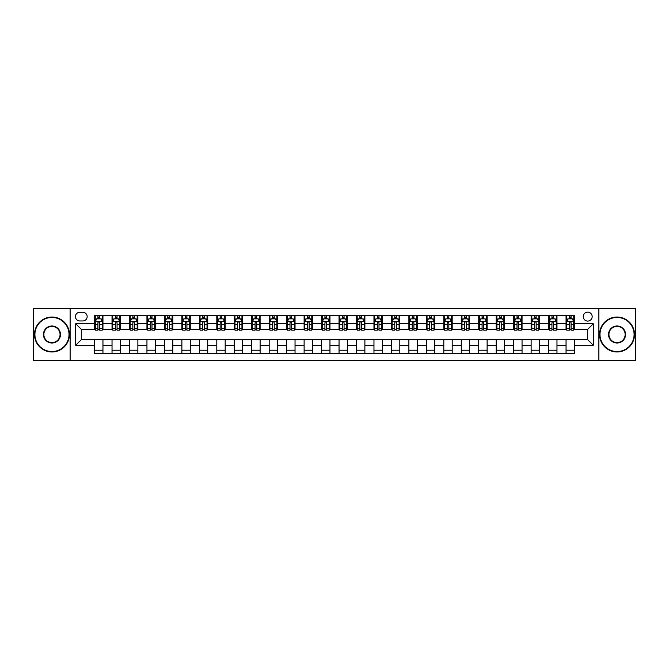 <?xml version="1.0" encoding="UTF-8"?>
<svg xmlns="http://www.w3.org/2000/svg" width="669" height="669" viewBox="0 0 669 669"><rect width="100%" height="100%" fill="white"/><g stroke="black" fill="none" stroke-linecap="round" stroke-linejoin="round"><path stroke-width="1" d="M587.7 312.147A4.474 4.474 0 0 0 583.234 316.621A4.474 4.474 0 0 0 587.7 321.087A4.474 4.474 0 0 0 592.174 316.621A4.474 4.474 0 0 0 587.7 312.147M598.88 360.34L635.55 360.34L635.55 308.66L598.88 308.66L598.88 360.34L70.12 360.34L70.12 308.66L33.45 308.66L33.45 360.34L70.12 360.34M79.762 320.953L82.831 320.953A4.332 4.332 0 0 0 87.162 316.621A4.332 4.332 0 0 0 82.831 312.289L79.762 312.289A4.332 4.332 0 0 0 75.43 316.621A4.332 4.332 0 0 0 79.762 320.953M598.88 308.66L70.12 308.66M94.572 345.254L75.706 345.254L75.706 323.746L94.572 323.746L94.572 329.332L81.3 329.332L81.3 339.668L94.572 339.668L94.572 353.709L574.428 353.709L574.428 339.668L587.7 339.668L587.7 329.332L574.428 329.332L574.428 323.746L593.294 323.746L593.294 345.254L574.428 345.254M574.428 323.746L574.428 315.291L94.572 315.291L94.572 323.746M566.049 315.291L566.049 329.332L566.752 329.332M569.403 329.332L571.075 329.332M573.734 329.332L574.428 329.332M566.049 329.332L556.274 329.332M548.588 315.291L548.588 329.332L549.282 329.332M551.942 329.332L553.614 329.332M548.588 329.332L538.813 329.332M531.127 315.291L531.127 329.332L531.822 329.332M534.481 329.332L536.153 329.332M531.127 329.332L521.343 329.332M513.667 315.291L513.667 329.332L514.361 329.332M517.02 329.332L518.692 329.332M513.667 329.332L503.882 329.332M496.197 315.291L496.197 329.332L496.9 329.332M499.551 329.332L501.232 329.332M496.197 329.332L486.422 329.332M478.736 315.291L478.736 329.332L479.439 329.332M482.09 329.332L483.771 329.332M478.736 329.332L468.961 329.332M461.276 315.291L461.276 329.332L461.978 329.332M464.629 329.332L466.301 329.332M461.276 329.332L451.5 329.332M443.815 315.291L443.815 329.332L444.509 329.332M447.168 329.332L448.84 329.332M443.815 329.332L434.039 329.332M426.354 315.291L426.354 329.332L427.048 329.332M429.707 329.332L431.38 329.332M426.354 329.332L416.57 329.332M408.893 315.291L408.893 329.332L409.587 329.332M412.246 329.332L413.919 329.332M408.893 329.332L399.109 329.332M391.424 315.291L391.424 329.332L392.126 329.332M394.777 329.332L396.458 329.332M391.424 329.332L381.648 329.332M373.963 315.291L373.963 329.332L374.665 329.332M377.316 329.332L378.997 329.332M373.963 329.332L364.187 329.332M356.502 315.291L356.502 329.332L357.204 329.332M359.855 329.332L361.528 329.332M356.502 329.332L346.726 329.332M339.041 315.291L339.041 329.332L339.735 329.332M342.394 329.332L344.067 329.332M339.041 329.332L329.265 329.332M321.58 315.291L321.58 329.332L322.274 329.332M324.933 329.332L326.606 329.332M321.58 329.332L311.796 329.332M304.119 315.291L304.119 329.332L304.813 329.332M307.472 329.332L309.145 329.332M304.119 329.332L294.335 329.332M286.65 315.291L286.65 329.332L287.352 329.332M290.003 329.332L291.684 329.332M286.65 329.332L276.874 329.332M269.189 315.291L269.189 329.332L269.891 329.332M272.542 329.332L274.223 329.332M269.189 329.332L259.413 329.332M251.728 315.291L251.728 329.332L252.43 329.332M255.081 329.332L256.754 329.332M251.728 329.332L241.952 329.332M234.267 315.291L234.267 329.332L234.961 329.332M237.62 329.332L239.293 329.332M234.267 329.332L224.491 329.332M216.806 315.291L216.806 329.332L217.5 329.332M220.16 329.332L221.832 329.332M216.806 329.332L207.022 329.332M199.345 315.291L199.345 329.332L200.039 329.332M202.699 329.332L204.371 329.332M199.345 329.332L189.561 329.332M181.876 315.291L181.876 329.332L182.578 329.332M185.229 329.332L186.91 329.332M181.876 329.332L172.1 329.332M164.415 315.291L164.415 329.332L165.118 329.332M167.768 329.332L169.449 329.332M164.415 329.332L154.639 329.332M146.954 315.291L146.954 329.332L147.657 329.332M150.308 329.332L151.98 329.332M146.954 329.332L137.178 329.332M129.493 315.291L129.493 329.332L130.187 329.332M132.847 329.332L134.519 329.332M129.493 329.332L119.718 329.332M112.032 315.291L112.032 329.332L112.727 329.332M115.386 329.332L117.058 329.332M112.032 329.332L102.248 329.332M94.572 329.332L95.266 329.332M97.925 329.332L99.597 329.332M94.572 339.668L102.951 339.668L102.951 353.709M574.428 339.668L102.951 339.668M102.951 315.291L102.951 329.332M94.572 318.787L95.266 318.787M97.925 318.787L99.597 318.787M102.248 318.787L102.951 318.787M94.572 350.213L102.951 350.213M112.032 339.668L112.032 353.709M120.412 315.291L120.412 329.332M112.032 318.787L112.727 318.787M115.386 318.787L117.058 318.787M119.718 318.787L120.412 318.787M120.412 339.668L120.412 353.709M112.032 350.213L120.412 350.213M129.493 339.668L129.493 353.709M137.873 339.668L137.873 353.709M129.493 350.213L137.873 350.213M137.873 315.291L137.873 329.332M129.493 318.787L130.187 318.787M132.847 318.787L134.519 318.787M137.178 318.787L137.873 318.787M146.954 339.668L146.954 353.709M155.333 339.668L155.333 353.709M146.954 350.213L155.333 350.213M155.333 315.291L155.333 329.332M146.954 318.787L147.657 318.787M150.308 318.787L151.98 318.787M154.639 318.787L155.333 318.787M164.415 339.668L164.415 353.709M172.803 339.668L172.803 353.709M164.415 350.213L172.803 350.213M172.803 315.291L172.803 329.332M164.415 318.787L165.118 318.787M167.768 318.787L169.449 318.787M172.1 318.787L172.803 318.787M181.876 339.668L181.876 353.709M190.264 339.668L190.264 353.709M181.876 350.213L190.264 350.213M190.264 315.291L190.264 329.332M181.876 318.787L182.578 318.787M185.229 318.787L186.91 318.787M189.561 318.787L190.264 318.787M199.345 339.668L199.345 353.709M207.725 339.668L207.725 353.709M199.345 350.213L207.725 350.213M207.725 315.291L207.725 329.332M199.345 318.787L200.039 318.787M202.699 318.787L204.371 318.787M207.022 318.787L207.725 318.787M216.806 339.668L216.806 353.709M225.185 339.668L225.185 353.709M216.806 350.213L225.185 350.213M225.185 315.291L225.185 329.332M216.806 318.787L217.5 318.787M220.16 318.787L221.832 318.787M224.491 318.787L225.185 318.787M234.267 339.668L234.267 353.709M242.646 339.668L242.646 353.709M234.267 350.213L242.646 350.213M242.646 315.291L242.646 329.332M234.267 318.787L234.961 318.787M237.62 318.787L239.293 318.787M241.952 318.787L242.646 318.787M251.728 339.668L251.728 353.709M260.107 339.668L260.107 353.709M251.728 350.213L260.107 350.213M260.107 315.291L260.107 329.332M251.728 318.787L252.43 318.787M255.081 318.787L256.754 318.787M259.413 318.787L260.107 318.787M269.189 339.668L269.189 353.709M277.576 339.668L277.576 353.709M269.189 350.213L277.576 350.213M277.576 315.291L277.576 329.332M269.189 318.787L269.891 318.787M272.542 318.787L274.223 318.787M276.874 318.787L277.576 318.787M286.65 339.668L286.65 353.709M295.037 339.668L295.037 353.709M286.65 350.213L295.037 350.213M295.037 315.291L295.037 329.332M286.65 318.787L287.352 318.787M290.003 318.787L291.684 318.787M294.335 318.787L295.037 318.787M304.119 339.668L304.119 353.709M312.498 339.668L312.498 353.709M304.119 350.213L312.498 350.213M312.498 315.291L312.498 329.332M304.119 318.787L304.813 318.787M307.472 318.787L309.145 318.787M311.796 318.787L312.498 318.787M321.58 339.668L321.58 353.709M329.959 339.668L329.959 353.709M321.58 350.213L329.959 350.213M329.959 315.291L329.959 329.332M321.58 318.787L322.274 318.787M324.933 318.787L326.606 318.787M329.265 318.787L329.959 318.787M339.041 339.668L339.041 353.709M347.42 339.668L347.42 353.709M339.041 350.213L347.42 350.213M347.42 315.291L347.42 329.332M339.041 318.787L339.735 318.787M342.394 318.787L344.067 318.787M346.726 318.787L347.42 318.787M356.502 339.668L356.502 353.709M364.881 339.668L364.881 353.709M356.502 350.213L364.881 350.213M364.881 315.291L364.881 329.332M356.502 318.787L357.204 318.787M359.855 318.787L361.528 318.787M364.187 318.787L364.881 318.787M373.963 339.668L373.963 353.709M382.35 339.668L382.35 353.709M373.963 350.213L382.35 350.213M382.35 315.291L382.35 329.332M373.963 318.787L374.665 318.787M377.316 318.787L378.997 318.787M381.648 318.787L382.35 318.787M391.424 339.668L391.424 353.709M399.811 339.668L399.811 353.709M391.424 350.213L399.811 350.213M399.811 315.291L399.811 329.332M391.424 318.787L392.126 318.787M394.777 318.787L396.458 318.787M399.109 318.787L399.811 318.787M408.893 339.668L408.893 353.709M417.272 339.668L417.272 353.709M408.893 350.213L417.272 350.213M417.272 315.291L417.272 329.332M408.893 318.787L409.587 318.787M412.246 318.787L413.919 318.787M416.57 318.787L417.272 318.787M426.354 339.668L426.354 353.709M434.733 339.668L434.733 353.709M426.354 350.213L434.733 350.213M434.733 315.291L434.733 329.332M426.354 318.787L427.048 318.787M429.707 318.787L431.38 318.787M434.039 318.787L434.733 318.787M443.815 339.668L443.815 353.709M452.194 339.668L452.194 353.709M443.815 350.213L452.194 350.213M452.194 315.291L452.194 329.332M443.815 318.787L444.509 318.787M447.168 318.787L448.84 318.787M451.5 318.787L452.194 318.787M461.276 339.668L461.276 353.709M469.655 339.668L469.655 353.709M461.276 350.213L469.655 350.213M469.655 315.291L469.655 329.332M461.276 318.787L461.978 318.787M464.629 318.787L466.301 318.787M468.961 318.787L469.655 318.787M478.736 339.668L478.736 353.709M487.124 339.668L487.124 353.709M478.736 350.213L487.124 350.213M487.124 315.291L487.124 329.332M478.736 318.787L479.439 318.787M482.09 318.787L483.771 318.787M486.422 318.787L487.124 318.787M496.197 339.668L496.197 353.709M504.585 339.668L504.585 353.709M496.197 350.213L504.585 350.213M504.585 315.291L504.585 329.332M496.197 318.787L496.9 318.787M499.551 318.787L501.232 318.787M503.882 318.787L504.585 318.787M513.667 339.668L513.667 353.709M522.046 339.668L522.046 353.709M513.667 350.213L522.046 350.213M522.046 315.291L522.046 329.332M513.667 318.787L514.361 318.787M517.02 318.787L518.692 318.787M521.343 318.787L522.046 318.787M531.127 339.668L531.127 353.709M539.507 339.668L539.507 353.709M531.127 350.213L539.507 350.213M539.507 315.291L539.507 329.332M531.127 318.787L531.822 318.787M534.481 318.787L536.153 318.787M538.813 318.787L539.507 318.787M548.588 339.668L548.588 353.709M556.968 339.668L556.968 353.709M548.588 350.213L556.968 350.213M556.968 315.291L556.968 329.332M548.588 318.787L549.282 318.787M551.942 318.787L553.614 318.787M556.274 318.787L556.968 318.787M566.049 339.668L566.049 353.709M566.049 350.213L574.428 350.213M566.049 318.787L566.752 318.787M569.403 318.787L571.075 318.787M573.734 318.787L574.428 318.787M81.3 329.332L75.706 323.746M81.3 339.668L75.706 345.254M593.294 323.746L587.7 329.332M593.294 345.254L587.7 339.668M99.597 317.106L97.925 317.106M102.248 328.42L99.597 328.42L99.597 330.168L102.248 330.168L102.248 321.647L100.852 318.854L96.662 318.854L95.266 321.647L95.266 330.168L97.925 330.168L97.925 328.42L95.266 328.42M95.266 321.647L95.266 315.291M102.248 321.647L102.248 315.291M97.925 318.854L97.925 315.291M99.597 315.291L99.597 318.854M99.597 328.42L99.597 322.692C99.037 321.622 98.477 321.622 97.925 322.692L97.925 328.42M117.058 317.106L115.386 317.106M119.718 328.42L117.058 328.42L117.058 330.168L119.718 330.168L119.718 321.647L118.313 318.854L114.123 318.854L112.727 321.647L112.727 330.168L115.386 330.168L115.386 328.42L112.727 328.42M112.727 321.647L112.727 315.291M119.718 321.647L119.718 315.291M115.386 318.854L115.386 315.291M117.058 315.291L117.058 318.854M117.058 328.42L117.058 322.692C116.498 321.622 115.946 321.622 115.386 322.692L115.386 328.42M134.519 317.106L132.847 317.106M137.178 328.42L134.519 328.42L134.519 330.168L137.178 330.168L137.178 321.647L135.782 318.854L131.584 318.854L130.187 321.647L130.187 330.168L132.847 330.168L132.847 328.42L130.187 328.42M130.187 321.647L130.187 315.291M137.178 321.647L137.178 315.291M132.847 318.854L132.847 315.291M134.519 315.291L134.519 318.854M134.519 328.42L134.519 322.692C133.967 321.622 133.407 321.622 132.847 322.692L132.847 328.42M151.98 317.106L150.308 317.106M154.639 328.42L151.98 328.42L151.98 330.168L154.639 330.168L154.639 321.647L153.243 318.854L149.053 318.854L147.657 321.647L147.657 330.168L150.308 330.168L150.308 328.42L147.657 328.42M147.657 321.647L147.657 315.291M154.639 321.647L154.639 315.291M150.308 318.854L150.308 315.291M151.98 315.291L151.98 318.854M151.98 328.42L151.98 322.692C151.428 321.622 150.868 321.622 150.308 322.692L150.308 328.42M169.449 317.106L167.768 317.106M172.1 328.42L169.449 328.42L169.449 330.168L172.1 330.168L172.1 321.647L170.704 318.854L166.514 318.854L165.118 321.647L165.118 330.168L167.768 330.168L167.768 328.42L165.118 328.42M165.118 321.647L165.118 315.291M172.1 321.647L172.1 315.291M167.768 318.854L167.768 315.291M169.449 315.291L169.449 318.854M169.449 328.42L169.449 322.692C168.889 321.622 168.329 321.622 167.768 322.692L167.768 328.42M51.956 317.457A17.043 17.043 0 0 0 34.913 334.5A17.043 17.043 0 0 0 51.956 351.543A17.043 17.043 0 0 0 69.007 334.5A17.043 17.043 0 0 0 51.956 317.457M51.956 351.961A17.461 17.461 0 0 1 34.495 334.5A17.461 17.461 0 0 1 51.956 317.039A17.461 17.461 0 0 1 69.425 334.5A17.461 17.461 0 0 1 51.956 351.961M51.956 325.979A8.521 8.521 0 0 1 60.478 334.5A8.521 8.521 0 0 1 51.956 343.021A8.521 8.521 0 0 1 43.435 334.5A8.521 8.521 0 0 1 51.956 325.979M51.956 342.603A8.103 8.103 0 0 0 60.059 334.5A8.103 8.103 0 0 0 51.956 326.397A8.103 8.103 0 0 0 43.861 334.5A8.103 8.103 0 0 0 51.956 342.603M617.044 317.457A17.043 17.043 0 0 0 599.993 334.5A17.043 17.043 0 0 0 617.044 351.543A17.043 17.043 0 0 0 634.087 334.5A17.043 17.043 0 0 0 617.044 317.457M617.044 351.961A17.461 17.461 0 0 1 599.575 334.5A17.461 17.461 0 0 1 617.044 317.039A17.461 17.461 0 0 1 634.505 334.5A17.461 17.461 0 0 1 617.044 351.961M617.044 325.979A8.521 8.521 0 0 1 625.565 334.5A8.521 8.521 0 0 1 617.044 343.021A8.521 8.521 0 0 1 608.522 334.5A8.521 8.521 0 0 1 617.044 325.979M617.044 342.603A8.103 8.103 0 0 0 625.139 334.5A8.103 8.103 0 0 0 617.044 326.397A8.103 8.103 0 0 0 608.941 334.5A8.103 8.103 0 0 0 617.044 342.603M186.91 317.106L185.229 317.106M189.561 328.42L186.91 328.42L186.91 330.168L189.561 330.168L189.561 321.647L188.165 318.854L183.975 318.854L182.578 321.647L182.578 330.168L185.229 330.168L185.229 328.42L182.578 328.42M182.578 321.647L182.578 315.291M189.561 321.647L189.561 315.291M185.229 318.854L185.229 315.291M186.91 315.291L186.91 318.854M186.91 328.42L186.91 322.692C186.35 321.622 185.79 321.622 185.229 322.692L185.229 328.42M204.371 317.106L202.699 317.106M207.022 328.42L204.371 328.42L204.371 330.168L207.022 330.168L207.022 321.647L205.626 318.854L201.436 318.854L200.039 321.647L200.039 330.168L202.699 330.168L202.699 328.42L200.039 328.42M200.039 321.647L200.039 315.291M207.022 321.647L207.022 315.291M202.699 318.854L202.699 315.291M204.371 315.291L204.371 318.854M204.371 328.42L204.371 322.692C203.811 321.622 203.251 321.622 202.699 322.692L202.699 328.42M221.832 317.106L220.16 317.106M224.491 328.42L221.832 328.42L221.832 330.168L224.491 330.168L224.491 321.647L223.086 318.854L218.897 318.854L217.5 321.647L217.5 330.168L220.16 330.168L220.16 328.42L217.5 328.42M217.5 321.647L217.5 315.291M224.491 321.647L224.491 315.291M220.16 318.854L220.16 315.291M221.832 315.291L221.832 318.854M221.832 328.42L221.832 322.692C221.272 321.622 220.72 321.622 220.16 322.692L220.16 328.42M239.293 317.106L237.62 317.106M241.952 328.42L239.293 328.42L239.293 330.168L241.952 330.168L241.952 321.647L240.556 318.854L236.366 318.854L234.961 321.647L234.961 330.168L237.62 330.168L237.62 328.42L234.961 328.42M234.961 321.647L234.961 315.291M241.952 321.647L241.952 315.291M237.62 318.854L237.62 315.291M239.293 315.291L239.293 318.854M239.293 328.42L239.293 322.692C238.741 321.622 238.181 321.622 237.62 322.692L237.62 328.42M256.754 317.106L255.081 317.106M259.413 328.42L256.754 328.42L256.754 330.168L259.413 330.168L259.413 321.647L258.017 318.854L253.827 318.854L252.43 321.647L252.43 330.168L255.081 330.168L255.081 328.42L252.43 328.42M252.43 321.647L252.43 315.291M259.413 321.647L259.413 315.291M255.081 318.854L255.081 315.291M256.754 315.291L256.754 318.854M256.754 328.42L256.754 322.692C256.202 321.622 255.642 321.622 255.081 322.692L255.081 328.42M274.223 317.106L272.542 317.106M276.874 328.42L274.223 328.42L274.223 330.168L276.874 330.168L276.874 321.647L275.477 318.854L271.288 318.854L269.891 321.647L269.891 330.168L272.542 330.168L272.542 328.42L269.891 328.42M269.891 321.647L269.891 315.291M276.874 321.647L276.874 315.291M272.542 318.854L272.542 315.291M274.223 315.291L274.223 318.854M274.223 328.42L274.223 322.692C273.663 321.622 273.103 321.622 272.542 322.692L272.542 328.42M291.684 317.106L290.003 317.106M294.335 328.42L291.684 328.42L291.684 330.168L294.335 330.168L294.335 321.647L292.938 318.854L288.749 318.854L287.352 321.647L287.352 330.168L290.003 330.168L290.003 328.42L287.352 328.42M287.352 321.647L287.352 315.291M294.335 321.647L294.335 315.291M290.003 318.854L290.003 315.291M291.684 315.291L291.684 318.854M291.684 328.42L291.684 322.692C291.124 321.622 290.563 321.622 290.003 322.692L290.003 328.42M309.145 317.106L307.472 317.106M311.796 328.42L309.145 328.42L309.145 330.168L311.796 330.168L311.796 321.647L310.399 318.854L306.21 318.854L304.813 321.647L304.813 330.168L307.472 330.168L307.472 328.42L304.813 328.42M304.813 321.647L304.813 315.291M311.796 321.647L311.796 315.291M307.472 318.854L307.472 315.291M309.145 315.291L309.145 318.854M309.145 328.42L309.145 322.692C308.585 321.622 308.024 321.622 307.472 322.692L307.472 328.42M326.606 317.106L324.933 317.106M329.265 328.42L326.606 328.42L326.606 330.168L329.265 330.168L329.265 321.647L327.86 318.854L323.671 318.854L322.274 321.647L322.274 330.168L324.933 330.168L324.933 328.42L322.274 328.42M322.274 321.647L322.274 315.291M329.265 321.647L329.265 315.291M324.933 318.854L324.933 315.291M326.606 315.291L326.606 318.854M326.606 328.42L326.606 322.692C326.046 321.622 325.494 321.622 324.933 322.692L324.933 328.42M344.067 317.106L342.394 317.106M346.726 328.42L344.067 328.42L344.067 330.168L346.726 330.168L346.726 321.647L345.329 318.854L341.14 318.854L339.735 321.647L339.735 330.168L342.394 330.168L342.394 328.42L339.735 328.42M339.735 321.647L339.735 315.291M346.726 321.647L346.726 315.291M342.394 318.854L342.394 315.291M344.067 315.291L344.067 318.854M344.067 328.42L344.067 322.692C343.515 321.622 342.954 321.622 342.394 322.692L342.394 328.42M361.528 317.106L359.855 317.106M364.187 328.42L361.528 328.42L361.528 330.168L364.187 330.168L364.187 321.647L362.79 318.854L358.601 318.854L357.204 321.647L357.204 330.168L359.855 330.168L359.855 328.42L357.204 328.42M357.204 321.647L357.204 315.291M364.187 321.647L364.187 315.291M359.855 318.854L359.855 315.291M361.528 315.291L361.528 318.854M361.528 328.42L361.528 322.692C360.976 321.622 360.415 321.622 359.855 322.692L359.855 328.42M378.997 317.106L377.316 317.106M381.648 328.42L378.997 328.42L378.997 330.168L381.648 330.168L381.648 321.647L380.251 318.854L376.062 318.854L374.665 321.647L374.665 330.168L377.316 330.168L377.316 328.42L374.665 328.42M374.665 321.647L374.665 315.291M381.648 321.647L381.648 315.291M377.316 318.854L377.316 315.291M378.997 315.291L378.997 318.854M378.997 328.42L378.997 322.692C378.437 321.622 377.876 321.622 377.316 322.692L377.316 328.42M396.458 317.106L394.777 317.106M399.109 328.42L396.458 328.42L396.458 330.168L399.109 330.168L399.109 321.647L397.712 318.854L393.523 318.854L392.126 321.647L392.126 330.168L394.777 330.168L394.777 328.42L392.126 328.42M392.126 321.647L392.126 315.291M399.109 321.647L399.109 315.291M394.777 318.854L394.777 315.291M396.458 315.291L396.458 318.854M396.458 328.42L396.458 322.692C395.897 321.622 395.337 321.622 394.777 322.692L394.777 328.42M413.919 317.106L412.246 317.106M416.57 328.42L413.919 328.42L413.919 330.168L416.57 330.168L416.57 321.647L415.173 318.854L410.983 318.854L409.587 321.647L409.587 330.168L412.246 330.168L412.246 328.42L409.587 328.42M409.587 321.647L409.587 315.291M416.57 321.647L416.57 315.291M412.246 318.854L412.246 315.291M413.919 315.291L413.919 318.854M413.919 328.42L413.919 322.692C413.358 321.622 412.798 321.622 412.246 322.692L412.246 328.42M431.38 317.106L429.707 317.106M434.039 328.42L431.38 328.42L431.38 330.168L434.039 330.168L434.039 321.647L432.634 318.854L428.444 318.854L427.048 321.647L427.048 330.168L429.707 330.168L429.707 328.42L427.048 328.42M427.048 321.647L427.048 315.291M434.039 321.647L434.039 315.291M429.707 318.854L429.707 315.291M431.38 315.291L431.38 318.854M431.38 328.42L431.38 322.692C430.819 321.622 430.267 321.622 429.707 322.692L429.707 328.42M448.84 317.106L447.168 317.106M451.5 328.42L448.84 328.42L448.84 330.168L451.5 330.168L451.5 321.647L450.103 318.854L445.914 318.854L444.509 321.647L444.509 330.168L447.168 330.168L447.168 328.42L444.509 328.42M444.509 321.647L444.509 315.291M451.5 321.647L451.5 315.291M447.168 318.854L447.168 315.291M448.84 315.291L448.84 318.854M448.84 328.42L448.84 322.692C448.289 321.622 447.728 321.622 447.168 322.692L447.168 328.42M466.301 317.106L464.629 317.106M468.961 328.42L466.301 328.42L466.301 330.168L468.961 330.168L468.961 321.647L467.564 318.854L463.374 318.854L461.978 321.647L461.978 330.168L464.629 330.168L464.629 328.42L461.978 328.42M461.978 321.647L461.978 315.291M468.961 321.647L468.961 315.291M464.629 318.854L464.629 315.291M466.301 315.291L466.301 318.854M466.301 328.42L466.301 322.692C465.749 321.622 465.189 321.622 464.629 322.692L464.629 328.42M483.771 317.106L482.09 317.106M486.422 328.42L483.771 328.42L483.771 330.168L486.422 330.168L486.422 321.647L485.025 318.854L480.835 318.854L479.439 321.647L479.439 330.168L482.09 330.168L482.09 328.42L479.439 328.42M479.439 321.647L479.439 315.291M486.422 321.647L486.422 315.291M482.09 318.854L482.09 315.291M483.771 315.291L483.771 318.854M483.771 328.42L483.771 322.692C483.21 321.622 482.65 321.622 482.09 322.692L482.09 328.42M501.232 317.106L499.551 317.106M503.882 328.42L501.232 328.42L501.232 330.168L503.882 330.168L503.882 321.647L502.486 318.854L498.296 318.854L496.9 321.647L496.9 330.168L499.551 330.168L499.551 328.42L496.9 328.42M496.9 321.647L496.9 315.291M503.882 321.647L503.882 315.291M499.551 318.854L499.551 315.291M501.232 315.291L501.232 318.854M501.232 328.42L501.232 322.692C500.671 321.622 500.111 321.622 499.551 322.692L499.551 328.42M518.692 317.106L517.02 317.106M521.343 328.42L518.692 328.42L518.692 330.168L521.343 330.168L521.343 321.647L519.947 318.854L515.757 318.854L514.361 321.647L514.361 330.168L517.02 330.168L517.02 328.42L514.361 328.42M514.361 321.647L514.361 315.291M521.343 321.647L521.343 315.291M517.02 318.854L517.02 315.291M518.692 315.291L518.692 318.854M518.692 328.42L518.692 322.692C518.132 321.622 517.572 321.622 517.02 322.692L517.02 328.42M536.153 317.106L534.481 317.106M538.813 328.42L536.153 328.42L536.153 330.168L538.813 330.168L538.813 321.647L537.416 318.854L533.218 318.854L531.822 321.647L531.822 330.168L534.481 330.168L534.481 328.42L531.822 328.42M531.822 321.647L531.822 315.291M538.813 321.647L538.813 315.291M534.481 318.854L534.481 315.291M536.153 315.291L536.153 318.854M536.153 328.42L536.153 322.692C535.593 321.622 535.041 321.622 534.481 322.692L534.481 328.42M553.614 317.106L551.942 317.106M556.274 328.42L553.614 328.42L553.614 330.168L556.274 330.168L556.274 321.647L554.877 318.854L550.687 318.854L549.282 321.647L549.282 330.168L551.942 330.168L551.942 328.42L549.282 328.42M549.282 321.647L549.282 315.291M556.274 321.647L556.274 315.291M551.942 318.854L551.942 315.291M553.614 315.291L553.614 318.854M553.614 328.42L553.614 322.692C553.062 321.622 552.502 321.622 551.942 322.692L551.942 328.42M571.075 317.106L569.403 317.106M573.734 328.42L571.075 328.42L571.075 330.168L573.734 330.168L573.734 321.647L572.338 318.854L568.148 318.854L566.752 321.647L566.752 330.168L569.403 330.168L569.403 328.42L566.752 328.42M566.752 321.647L566.752 315.291M573.734 321.647L573.734 315.291M569.403 318.854L569.403 315.291M571.075 315.291L571.075 318.854M571.075 328.42L571.075 322.692C570.523 321.622 569.963 321.622 569.403 322.692L569.403 328.42M112.032 345.254L102.951 345.254M112.032 323.746L102.951 323.746M129.493 323.746L120.412 323.746M129.493 345.254L120.412 345.254M146.954 323.746L137.873 323.746M146.954 345.254L137.873 345.254M164.415 323.746L155.333 323.746M164.415 345.254L155.333 345.254M181.876 323.746L172.803 323.746M181.876 345.254L172.803 345.254M199.345 323.746L190.264 323.746M199.345 345.254L190.264 345.254M216.806 323.746L207.725 323.746M216.806 345.254L207.725 345.254M234.267 323.746L225.185 323.746M234.267 345.254L225.185 345.254M251.728 323.746L242.646 323.746M251.728 345.254L242.646 345.254M269.189 323.746L260.107 323.746M269.189 345.254L260.107 345.254M286.65 323.746L277.576 323.746M286.65 345.254L277.576 345.254M304.119 323.746L295.037 323.746M304.119 345.254L295.037 345.254M321.58 323.746L312.498 323.746M321.58 345.254L312.498 345.254M339.041 323.746L329.959 323.746M339.041 345.254L329.959 345.254M356.502 323.746L347.42 323.746M356.502 345.254L347.42 345.254M373.963 323.746L364.881 323.746M373.963 345.254L364.881 345.254M391.424 323.746L382.35 323.746M391.424 345.254L382.35 345.254M408.893 323.746L399.811 323.746M408.893 345.254L399.811 345.254M426.354 323.746L417.272 323.746M426.354 345.254L417.272 345.254M443.815 323.746L434.733 323.746M443.815 345.254L434.733 345.254M461.276 323.746L452.194 323.746M461.276 345.254L452.194 345.254M478.736 323.746L469.655 323.746M478.736 345.254L469.655 345.254M496.197 323.746L487.124 323.746M496.197 345.254L487.124 345.254M513.667 323.746L504.585 323.746M513.667 345.254L504.585 345.254M531.127 323.746L522.046 323.746M531.127 345.254L522.046 345.254M548.588 323.746L539.507 323.746M548.588 345.254L539.507 345.254M566.049 323.746L556.968 323.746M566.049 345.254L556.968 345.254M102.215 321.58L95.299 321.58M95.266 319.021L96.579 319.021M100.935 319.021L102.248 319.021M97.925 324.674L95.266 324.674M102.248 324.674L99.597 324.674M99.597 317.992L97.925 317.992M119.676 321.58L112.76 321.58M112.727 319.021L114.039 319.021M118.405 319.021L119.718 319.021M115.386 324.674L112.727 324.674M119.718 324.674L117.058 324.674M117.058 317.992L115.386 317.992M137.145 321.58L130.229 321.58M130.187 319.021L131.5 319.021M135.866 319.021L137.178 319.021M132.847 324.674L130.187 324.674M137.178 324.674L134.519 324.674M134.519 317.992L132.847 317.992M154.606 321.58L147.69 321.58M147.657 319.021L148.97 319.021M153.326 319.021L154.639 319.021M150.308 324.674L147.657 324.674M154.639 324.674L151.98 324.674M151.98 317.992L150.308 317.992M172.067 321.58L165.151 321.58M165.118 319.021L166.43 319.021M170.787 319.021L172.1 319.021M167.768 324.674L165.118 324.674M172.1 324.674L169.449 324.674M169.449 317.992L167.768 317.992M189.528 321.58L182.612 321.58M182.578 319.021L183.891 319.021M188.248 319.021L189.561 319.021M185.229 324.674L182.578 324.674M189.561 324.674L186.91 324.674M186.91 317.992L185.229 317.992M206.989 321.58L200.073 321.58M200.039 319.021L201.352 319.021M205.709 319.021L207.022 319.021M202.699 324.674L200.039 324.674M207.022 324.674L204.371 324.674M204.371 317.992L202.699 317.992M224.45 321.58L217.534 321.58M217.5 319.021L218.813 319.021M223.178 319.021L224.491 319.021M220.16 324.674L217.5 324.674M224.491 324.674L221.832 324.674M221.832 317.992L220.16 317.992M241.919 321.58L235.003 321.58M234.961 319.021L236.274 319.021M240.639 319.021L241.952 319.021M237.62 324.674L234.961 324.674M241.952 324.674L239.293 324.674M239.293 317.992L237.62 317.992M259.38 321.58L252.464 321.58M252.43 319.021L253.743 319.021M258.1 319.021L259.413 319.021M255.081 324.674L252.43 324.674M259.413 324.674L256.754 324.674M256.754 317.992L255.081 317.992M276.841 321.58L269.925 321.58M269.891 319.021L271.204 319.021M275.561 319.021L276.874 319.021M272.542 324.674L269.891 324.674M276.874 324.674L274.223 324.674M274.223 317.992L272.542 317.992M294.301 321.58L287.386 321.58M287.352 319.021L288.665 319.021M293.022 319.021L294.335 319.021M290.003 324.674L287.352 324.674M294.335 324.674L291.684 324.674M291.684 317.992L290.003 317.992M311.762 321.58L304.847 321.58M304.813 319.021L306.126 319.021M310.483 319.021L311.796 319.021M307.472 324.674L304.813 324.674M311.796 324.674L309.145 324.674M309.145 317.992L307.472 317.992M329.223 321.58L322.307 321.58M322.274 319.021L323.587 319.021M327.952 319.021L329.265 319.021M324.933 324.674L322.274 324.674M329.265 324.674L326.606 324.674M326.606 317.992L324.933 317.992M346.693 321.58L339.777 321.58M339.735 319.021L341.048 319.021M345.413 319.021L346.726 319.021M342.394 324.674L339.735 324.674M346.726 324.674L344.067 324.674M344.067 317.992L342.394 317.992M364.153 321.58L357.238 321.58M357.204 319.021L358.517 319.021M362.874 319.021L364.187 319.021M359.855 324.674L357.204 324.674M364.187 324.674L361.528 324.674M361.528 317.992L359.855 317.992M381.614 321.58L374.699 321.58M374.665 319.021L375.978 319.021M380.335 319.021L381.648 319.021M377.316 324.674L374.665 324.674M381.648 324.674L378.997 324.674M378.997 317.992L377.316 317.992M399.075 321.58L392.159 321.58M392.126 319.021L393.439 319.021M397.796 319.021L399.109 319.021M394.777 324.674L392.126 324.674M399.109 324.674L396.458 324.674M396.458 317.992L394.777 317.992M416.536 321.58L409.62 321.58M409.587 319.021L410.9 319.021M415.257 319.021L416.57 319.021M412.246 324.674L409.587 324.674M416.57 324.674L413.919 324.674M413.919 317.992L412.246 317.992M433.997 321.58L427.081 321.58M427.048 319.021L428.361 319.021M432.726 319.021L434.039 319.021M429.707 324.674L427.048 324.674M434.039 324.674L431.38 324.674M431.38 317.992L429.707 317.992M451.466 321.58L444.551 321.58M444.509 319.021L445.822 319.021M450.187 319.021L451.5 319.021M447.168 324.674L444.509 324.674M451.5 324.674L448.84 324.674M448.84 317.992L447.168 317.992M468.927 321.58L462.011 321.58M461.978 319.021L463.291 319.021M467.648 319.021L468.961 319.021M464.629 324.674L461.978 324.674M468.961 324.674L466.301 324.674M466.301 317.992L464.629 317.992M486.388 321.58L479.472 321.58M479.439 319.021L480.752 319.021M485.109 319.021L486.422 319.021M482.09 324.674L479.439 324.674M486.422 324.674L483.771 324.674M483.771 317.992L482.09 317.992M503.849 321.58L496.933 321.58M496.9 319.021L498.213 319.021M502.57 319.021L503.882 319.021M499.551 324.674L496.9 324.674M503.882 324.674L501.232 324.674M501.232 317.992L499.551 317.992M521.31 321.58L514.394 321.58M514.361 319.021L515.674 319.021M520.03 319.021L521.343 319.021M517.02 324.674L514.361 324.674M521.343 324.674L518.692 324.674M518.692 317.992L517.02 317.992M538.771 321.58L531.855 321.58M531.822 319.021L533.134 319.021M537.5 319.021L538.813 319.021M534.481 324.674L531.822 324.674M538.813 324.674L536.153 324.674M536.153 317.992L534.481 317.992M556.24 321.58L549.324 321.58M549.282 319.021L550.595 319.021M554.961 319.021L556.274 319.021M551.942 324.674L549.282 324.674M556.274 324.674L553.614 324.674M553.614 317.992L551.942 317.992M573.701 321.58L566.785 321.58M566.752 319.021L568.065 319.021M572.421 319.021L573.734 319.021M569.403 324.674L566.752 324.674M573.734 324.674L571.075 324.674M571.075 317.992L569.403 317.992"/></g></svg>
